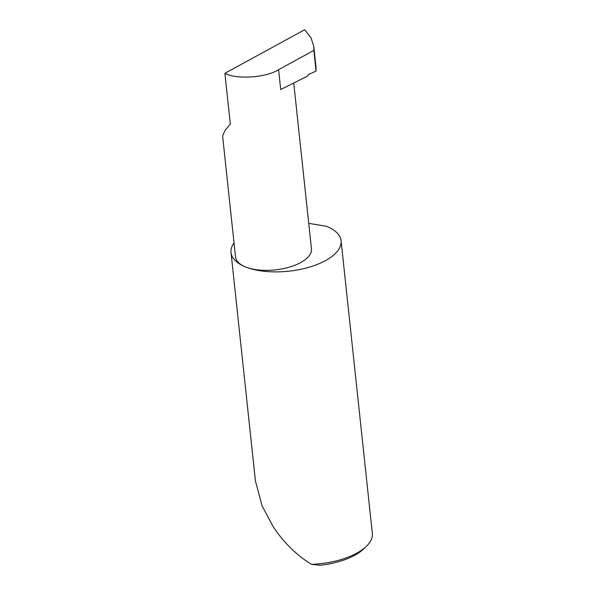 <?xml version="1.0" encoding="UTF-8"?>
<svg xmlns="http://www.w3.org/2000/svg" width="595" height="595" viewBox="0 0 595 595"><rect width="100%" height="100%" fill="white"/><g stroke="black" fill="none" stroke-linecap="round" stroke-linejoin="round"><path stroke-width="0.89" d="M224.888 73.319C236.468 79.715 266.002 77.722 278.594 69.697L280.714 89.54L307.793 75.959A1.108 0.759 -68.1 0 1 308.522 74.509L316.049 71.073L316.042 67.614L313.781 46.455L310.977 37.708L304.64 29.75L224.888 73.319L230.31 124.095L224.94 130.55L222.604 135.995L235.531 256.995A38.177 17.039 173.9 0 0 245.579 266.932A55.35 24.7 -6.1 0 0 307.34 267.705A55.35 24.7 -6.1 0 0 341.084 240.759A55.35 24.7 -6.1 0 0 326.521 226.353A55.35 24.7 -6.1 0 0 326.224 226.234L308.731 223.363M234.028 242.916A55.35 24.7 -6.1 0 0 231.016 252.525L255.426 480.924L262.045 505.824L273.373 526.991C284.165 543.004 296.898 555.47 311.587 564.372A55.35 24.7 -6.1 0 0 366.334 546.359A55.35 24.7 -6.1 0 0 372.396 533.886L341.084 240.759M231.016 252.525A55.35 24.7 -6.1 0 0 245.579 266.932A38.177 17.039 173.9 0 0 288.181 267.467A38.177 17.039 173.9 0 0 311.46 248.881L293.737 83.01M278.594 69.697L313.848 50.397L316.057 71.036M313.781 46.455L313.848 50.397M316.049 71.073L313.848 50.434M366.334 546.359L363.709 548.88A52.025 23.212 173.9 0 1 320.095 565.25L311.587 564.372"/></g></svg>
